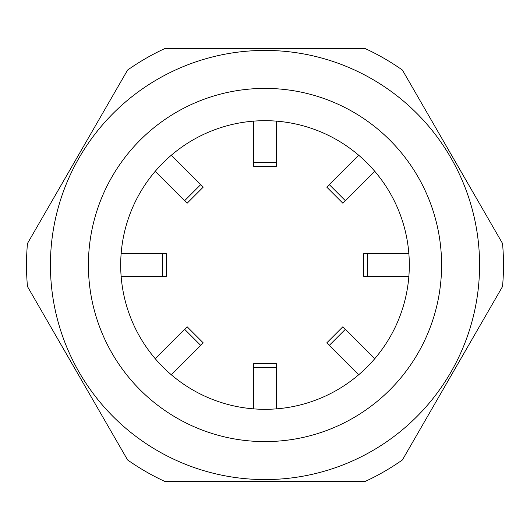 <?xml version="1.0" encoding="UTF-8"?>
<svg xmlns="http://www.w3.org/2000/svg" width="530" height="530" viewBox="0 0 530 530"><rect width="100%" height="100%" fill="white"/><g stroke="black" fill="none" stroke-linecap="round" stroke-linejoin="round"><path stroke-width="0.79" d="M34.616 298.907L27.474 286.538A238.5 238.5 0 0 1 27.474 243.462L127.584 70.066A238.5 238.5 0 0 1 164.89 48.528L365.11 48.528A238.5 238.5 0 0 1 402.416 70.066L502.526 243.462A238.5 238.5 0 0 1 502.526 286.538L481.074 323.697M120.774 269.975L120.688 265A144.312 144.312 0 0 0 265 409.312A144.312 144.312 0 0 0 409.312 265L409.226 269.975M50.423 265A214.577 214.577 0 0 1 265 50.423A214.577 214.577 0 0 1 479.577 265A214.577 214.577 0 0 1 265 479.577A214.577 214.577 0 0 1 50.423 265A214.577 214.577 0 0 0 265 479.577A214.577 214.577 0 0 0 479.577 265M423.867 422.774L416.699 435.19M502.526 286.538L402.416 459.934A238.5 238.5 0 0 1 365.11 481.472L164.89 481.472A238.5 238.5 0 0 1 127.584 459.934L27.474 286.538M409.226 260.025L409.312 265A144.312 144.312 0 0 0 265 120.688A144.312 144.312 0 0 0 120.688 265L120.774 260.025M121.138 276.395L166.261 276.395L166.261 253.605L121.138 253.605M171.329 374.783L203.235 342.877L187.123 326.765L155.217 358.671M276.395 408.862L276.395 363.739L253.605 363.739L253.605 408.862M374.783 358.671L342.877 326.765L326.765 342.877L358.671 374.783M408.862 253.605L363.739 253.605L363.739 276.395L408.862 276.395M358.671 155.217L326.765 187.123L342.877 203.235L374.783 171.329M253.605 121.138L253.605 166.261L276.395 166.261L276.395 121.138M155.217 171.329L187.123 203.235L203.235 187.123L171.329 155.217M441.596 265A176.596 176.596 0 0 0 265 88.404A176.596 176.596 0 0 0 88.404 265A176.596 176.596 0 0 0 265 441.596A176.596 176.596 0 0 0 441.596 265M162.697 276.395L162.697 253.605M200.718 345.394L184.606 329.282M276.395 367.303L253.605 367.303M345.394 329.282L329.282 345.394M367.303 253.605L367.303 276.395M329.282 184.606L345.394 200.718M253.605 162.697L276.395 162.697M184.606 200.718L200.718 184.606"/></g></svg>
